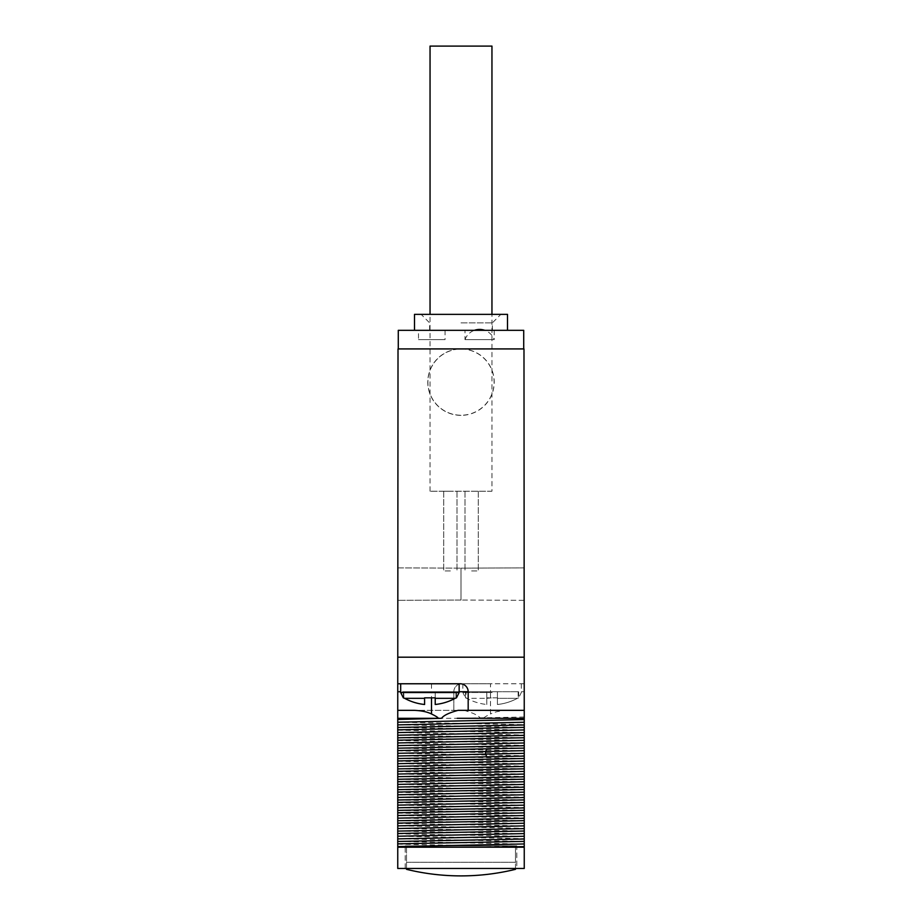 <?xml version="1.0" encoding="UTF-8"?>
<svg xmlns="http://www.w3.org/2000/svg" width="922" height="922" viewBox="0 0 922 922"><rect width="100%" height="100%" fill="white"/><g stroke="black" fill="none" stroke-linecap="round" stroke-linejoin="round"><path stroke-width="0.69" stroke-dasharray="4.61 3.46" d="M414.335 710.343L397.751 710.343L398.016 348.919L523.984 348.919L524.249 683.767L461.795 683.767A7.975 7.975 0 0 0 453.82 691.731L490.492 691.731L490.492 713.985C485.836 716.267 483.612 717.708 483.796 718.307L524.249 718.307L524.249 717.016L524.249 724.657L397.751 722.191L397.751 868.455L524.249 868.455L524.249 847.203L397.751 847.203L524.249 847.203L524.249 838.663L397.751 836.196M398.016 567.883L398.016 600.326L398.016 567.883L398.016 600.326L398.016 567.883L461 568.159L398.016 567.883M398.016 657.19L523.984 657.19M463.939 710.343L397.751 710.343L453.82 710.343L453.82 691.731L453.82 710.343L463.939 710.343C478.449 714.273 479.82 717.742 480.523 718.307L397.751 718.307L397.751 722.191M523.719 348.919L398.281 348.919L523.719 348.919L523.719 330.318L398.281 330.318L398.281 348.919M461 415.361A33.215 33.215 0 0 1 427.785 382.134A33.215 33.215 0 0 1 461 348.919A33.215 33.215 0 0 1 494.215 382.134A33.215 33.215 0 0 1 461 415.361M461 349.035A33.1 33.1 0 0 1 494.1 382.134A33.1 33.1 0 0 1 461 415.234A33.1 33.1 0 0 1 427.9 382.134A33.1 33.1 0 0 1 461 349.035M523.984 567.883L523.984 600.326L523.984 567.883L523.984 600.326L523.984 567.883L461 568.159L461 600.049L398.016 600.326L461 600.049L461 568.159L461 600.049L461 568.159L523.984 567.883M524.249 691.731L524.249 683.767L490.492 683.767L490.492 691.731L524.249 691.731L524.249 710.343L458.061 710.343M397.751 730.166L524.249 732.633L524.249 724.657M524.249 732.633L524.249 735.018L397.751 732.552M397.751 740.527L524.249 742.994L524.249 735.018M524.249 742.994L524.249 745.391L397.751 742.925M397.751 750.888L524.249 753.366L524.249 745.391M524.249 753.366L524.249 755.752L397.751 753.286M397.751 761.261L524.249 763.727L524.249 755.752M524.249 763.727L524.249 766.113L397.751 763.647M397.751 771.622L524.249 774.088L524.249 766.113M524.249 774.088L524.249 776.485L397.751 774.019M397.751 781.983L524.249 784.449L524.249 776.485M524.249 784.449L524.249 786.846L397.751 784.38M397.751 792.355L524.249 794.822L524.249 786.846M524.249 794.822L524.249 797.207L397.751 794.741M397.751 802.716L524.249 805.183L524.249 797.207M524.249 805.183L524.249 807.568L397.751 805.102M397.751 813.077L524.249 815.544L524.249 807.568M524.249 815.544L524.249 817.941L397.751 815.474M397.751 823.438L524.249 825.905L524.249 817.941M524.249 825.905L524.249 828.302L397.751 825.835M397.751 833.811L524.249 836.277L524.249 828.302M524.249 836.277L524.249 838.663M524.249 717.016L457.254 718.307M516.804 868.455L405.196 868.455L516.804 868.455L516.804 845.866L405.196 845.866L516.804 845.866L516.804 868.455M397.751 847.203L524.249 847.203M397.751 844.172L524.249 846.638M428.015 847.203L397.751 846.569M397.751 841.429L524.249 844.068M397.751 838.778L524.249 841.406M397.751 831.068L524.249 833.695M397.751 828.405L524.249 831.045M397.751 820.707L524.249 823.334M397.751 818.044L524.249 820.672M397.751 810.334L524.249 812.974M397.751 807.684L524.249 810.311M397.751 799.973L524.249 802.601M397.751 797.323L524.249 799.95M397.751 789.612L524.249 792.24M397.751 786.95L524.249 789.589M397.751 779.251L524.249 781.879M397.751 776.589L524.249 779.217M397.751 768.879L524.249 771.518M397.751 766.228L524.249 768.856M397.751 758.518L524.249 761.146M397.751 755.867L524.249 758.495M397.751 748.157L524.249 750.785M397.751 745.495L524.249 748.122M397.751 737.796L524.249 740.424M397.751 735.134L524.249 737.761M397.751 727.423L524.249 730.051M397.751 724.773L524.249 727.4M507.665 710.343C500.289 710.689 494.572 711.899 490.492 713.985M453.82 691.731A7.975 7.975 0 0 1 461.795 683.767L490.492 683.767M492.094 683.767L462.856 683.767L492.094 683.767M466.059 697.839L466.832 698.334L465.518 697.839L465.518 691.731L486.781 691.731L466.059 691.731L466.059 697.839M486.781 698.334L492.094 697.839L486.781 697.839L486.781 704.489L486.781 691.731L497.407 691.731L486.781 691.731L486.781 704.489L486.781 698.334L466.832 698.334A52.888 52.888 0 0 0 486.781 704.489A52.888 52.888 0 0 1 466.832 698.334L486.781 698.334M497.407 697.839L492.094 697.839L497.407 697.839L497.407 691.731L518.129 691.731L497.407 691.731L497.407 697.839M517.357 698.334L518.671 697.839L517.357 698.334A52.888 52.888 0 0 1 497.407 704.489L497.407 691.731L497.407 704.489A52.888 52.888 0 0 0 517.357 698.334L497.407 698.334L497.407 704.489L497.407 698.334L517.357 698.334M518.129 691.731L518.129 697.839L518.129 691.731M405.196 868.455L405.196 845.866L405.196 868.455M406.521 869.331L406.521 845.866L406.521 862.277L515.479 862.277L515.479 845.866L406.521 845.866L515.479 845.866L515.479 869.331M515.479 868.455L515.479 862.277L406.521 862.277L406.521 868.455M468.18 710.343L468.18 691.731A7.975 7.975 0 0 0 460.205 683.767L397.751 683.767M429.906 683.767L459.144 683.767L429.906 683.767M438.204 718.307L441.477 718.307M424.593 697.839L424.593 704.489A52.888 52.888 0 0 1 404.643 698.334L424.593 698.334L424.593 704.489L424.593 697.839L435.219 697.839L435.219 691.731L403.329 691.731L455.941 691.731L435.219 691.731L435.219 704.489L435.219 697.839M404.643 698.334L403.871 697.839L403.871 691.731L403.329 697.839L403.329 691.731M455.941 697.839L455.941 691.731L455.941 697.839L455.168 698.334L456.482 697.839L456.482 691.731M455.168 698.334A52.888 52.888 0 0 1 435.219 704.489L435.219 698.334L455.168 698.334M523.984 600.326L461 600.049L523.984 600.326M414.497 330.318L507.503 330.318L414.497 330.318M464.988 330.318L494.215 330.318L464.988 330.318L464.988 339.619L494.215 339.619L464.988 339.619M418.484 330.318L445.049 330.318L418.484 330.318L418.484 339.619L445.049 339.619L418.484 339.619M507.503 314.367L414.497 314.367M461 314.367L500.865 314.367L461 314.367M461 322.873L492.36 322.873L461 322.873M461 330.318L429.64 330.318L461 330.318M494.215 330.318L494.215 339.619L465.011 339.619L494.192 339.619A15.547 15.547 0 0 0 484.776 330.318M465.011 339.619A15.547 15.547 0 0 1 474.427 330.318M445.049 330.318L445.049 339.619M491.956 491.23L430.044 491.23L491.956 491.23L491.956 314.367M430.044 491.23L430.044 314.367M491.956 46.1L430.044 46.1M471.626 491.23L478.276 491.23L471.626 491.23M450.374 491.23L443.724 491.23L450.374 491.23M471.626 570.96L478.276 570.96L471.626 570.96M450.374 570.96L443.724 570.96L450.374 570.96M492.094 692.526L462.856 692.526L492.094 692.526M431.508 683.767L431.508 691.731L400.678 691.731M459.144 691.731L431.508 691.731L431.508 697.839M400.678 692.526L459.144 692.526M521.322 683.767L521.322 692.526L518.671 697.839L518.671 691.731M462.856 683.767L462.856 692.526L465.518 697.839L465.518 691.731M492.36 330.318L492.36 322.873L500.865 314.367M429.64 330.318L429.64 322.873L421.135 314.367M478.276 491.23L478.276 570.96L478.276 491.23M464.988 491.23L464.988 570.96L464.988 491.23M457.012 491.23L457.012 570.96L457.012 491.23M443.724 491.23L443.724 570.96L443.724 491.23"/><path stroke-width="1.38" d="M457.254 718.307L524.249 718.307L524.249 719.586L397.751 722.214L397.751 719.483L441.477 718.307C442.18 717.742 443.551 714.273 458.061 710.343L524.249 710.343L524.249 718.307L523.984 348.919L398.016 348.919L397.751 683.767L460.205 683.767A7.975 7.975 0 0 1 468.18 691.731L459.144 691.731M468.18 710.343L468.18 691.731M398.016 657.19L523.984 657.19M524.249 847.203L524.249 868.455L397.751 868.455L397.751 843.849L524.249 841.383L524.249 847.203L397.751 847.203M524.249 719.586L524.249 841.383M524.249 724.98L397.751 727.446L397.751 722.214M397.751 727.446L397.751 729.844L524.249 727.377M524.249 735.353L397.751 737.819L397.751 729.844M397.751 737.819L397.751 740.205L524.249 737.738M524.249 745.714L397.751 748.18L397.751 740.205M397.751 748.18L397.751 750.566L524.249 748.099M524.249 756.075L397.751 758.541L397.751 750.566M397.751 758.541L397.751 760.938L524.249 758.472M524.249 766.436L397.751 768.902L397.751 760.938M397.751 768.902L397.751 771.299L524.249 768.833M524.249 776.808L397.751 779.274L397.751 771.299M397.751 779.274L397.751 781.66L524.249 779.194M524.249 787.169L397.751 789.635L397.751 781.66M397.751 789.635L397.751 792.033L524.249 789.555M524.249 797.53L397.751 799.996L397.751 792.033M397.751 799.996L397.751 802.394L524.249 799.927M524.249 807.903L397.751 810.369L397.751 802.394M397.751 810.369L397.751 812.755L524.249 810.288M524.249 818.263L397.751 820.73L397.751 812.755M397.751 820.73L397.751 823.116L524.249 820.649M524.249 828.624L397.751 831.091L397.751 823.116M397.751 831.091L397.751 833.488L524.249 831.022M524.249 838.985L397.751 841.452L397.751 833.488M397.751 841.452L397.751 843.849M400.678 691.731L397.751 691.731L397.751 718.307L397.751 710.343L414.335 710.343C421.711 710.689 427.428 711.899 431.508 713.985C436.164 716.267 438.388 717.708 438.204 718.307L397.751 718.307L397.751 719.483M397.751 691.731L397.751 683.767M524.249 722.249L397.751 724.876M524.249 729.947L397.751 732.575M524.249 732.61L397.751 735.237M524.249 740.32L397.751 742.948M524.249 742.971L397.751 745.598M524.249 750.681L397.751 753.309M524.249 753.332L397.751 755.971M524.249 761.042L397.751 763.67M524.249 763.704L397.751 766.332M524.249 771.403L397.751 774.042M524.249 774.065L397.751 776.693M524.249 781.775L397.751 784.403M524.249 784.426L397.751 787.054M524.249 792.136L397.751 794.764M524.249 794.799L397.751 797.426M524.249 802.497L397.751 805.125M524.249 805.16L397.751 807.787M524.249 812.87L397.751 815.497M524.249 815.521L397.751 818.148M524.249 823.231L397.751 825.858M524.249 825.882L397.751 828.521M524.249 833.592L397.751 836.219M524.249 836.254L397.751 838.882M524.249 843.953L397.751 846.592M524.249 846.615L498.906 847.203M406.521 868.455L406.521 869.331A229.348 229.348 0 0 0 515.479 869.331L515.479 868.455M441.477 718.307L438.204 718.307M404.643 698.334L424.593 698.334L424.593 704.489A52.888 52.888 0 0 1 404.643 698.334L403.329 697.839L400.678 692.526L459.144 692.526L456.482 697.839L455.168 698.334L435.219 698.334L435.219 704.489A52.888 52.888 0 0 0 455.168 698.334M424.593 697.839L435.219 697.839M523.719 348.919L523.719 330.318L398.281 330.318L398.281 348.919M414.497 330.318L414.497 314.367L507.503 314.367L507.503 330.318M484.776 330.318A15.547 15.547 0 0 0 474.427 330.318M491.956 314.367L491.956 46.1L430.044 46.1L430.044 314.367M486.874 748.871L485.594 751.534L485.594 754.184L486.874 756.847M431.508 697.839L431.508 713.985M459.144 683.767L459.144 692.526M400.678 683.767L400.678 692.526"/></g></svg>
